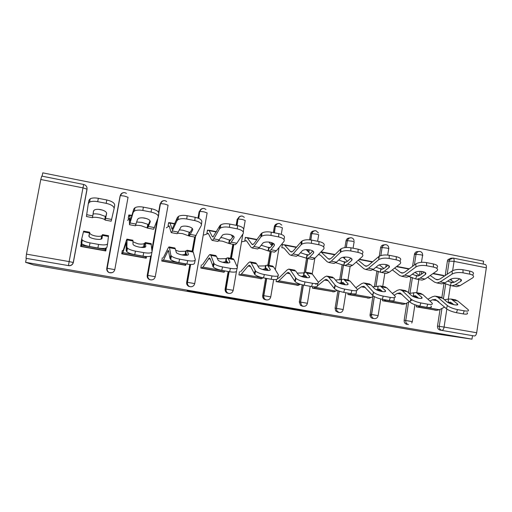 <?xml version="1.0" encoding="UTF-8"?>
<svg xmlns="http://www.w3.org/2000/svg" width="512" height="512" viewBox="0 0 512 512"><rect width="100%" height="100%" fill="white"/><g stroke="black" fill="none" stroke-linecap="round" stroke-linejoin="round"><path stroke-width="0.77" d="M283.104 307.507L320.832 313.51L294.259 308.928L303.213 310.579L283.104 307.507M187.123 290.848L213.357 295.52L220.621 296.275L188.576 290.758L216.154 295.59L211.219 295.085L187.123 290.848M25.6 262.323L471.974 339.149L427.437 332.595L33.517 264.947L25.6 262.323L26.355 258.381L68.48 265.606L26.355 258.381M250.771 301.946L279.808 306.938L290.502 308.294L260.006 303.04L250.771 301.946M244.442 300.883L217.293 296.192L227.373 297.408L256.115 302.368L244.454 300.806M81.274 243.245L81.76 243.808M105.741 248.147L106.17 247.987M128.602 216.154L128.934 216.218M446.829 309.024L444.09 327.066L476.678 332.755L486.33 267.789L454.054 261.395L452.646 270.662M440.154 330.112L474.374 335.974L440.154 330.112C438.266 329.568 437.382 328.224 437.51 326.086L440.051 309.414M485.146 264.454L485.331 264.493C486.195 264.896 486.528 265.997 486.33 267.789M476.678 332.755C476.256 334.842 475.488 335.917 474.374 335.974M42.125 176.186L42.765 172.851L483.59 261.152L483.162 264.058M40.787 179.501L26.464 254.131L69.126 261.581L82.97 187.866L40.787 179.501L41.754 176.109M436.557 310.291L416.307 306.835L416.55 305.28M421.779 271.469L421.344 274.278M112.173 272.659L109.261 272.678C107.379 271.814 106.547 270.368 106.765 268.346L120.051 196.205L121.504 193.869M73.338 262.509L69.126 261.581L68.48 265.606C70.982 265.792 72.576 264.723 73.267 262.394L86.989 189.146C87.219 187.462 86.618 186.106 85.178 185.088L83.699 184.467L82.97 187.866L86.989 189.146L86.989 189.658L73.338 262.509C72.653 264.819 71.066 265.882 68.576 265.696M471.974 339.149L472.486 335.712M441.856 297.587L444.019 283.354M445.21 275.546L447.43 260.973L447.93 259.61L451.091 258.17M129.645 215.117L128.819 214.957L128.218 218.246L129.05 218.406M146.522 256.563L146.221 258.234L121.709 253.824L122.317 250.509L123.654 250.752M190.502 286.752L188.806 286.406C187.168 285.523 186.451 284.154 186.662 282.291L189.811 264.429M192.147 251.187L194.637 237.088M197.99 218.074L199.091 211.84L201.05 209.19M208.403 230.278L207.475 230.099L206.912 233.312L207.846 233.491M224.211 271.834L224.141 272.256L200.819 268.058L201.389 264.826M266.138 299.904L264.288 299.328C263.021 298.413 262.483 297.152 262.675 295.565L265.606 278.259M267.814 265.178L270.15 251.373M271.238 244.947L271.629 242.63M273.325 232.595L274.317 226.726C274.688 225.082 275.674 224.096 277.274 223.77M283.36 244.71L282.355 244.512L281.824 247.654L282.848 247.853M298.368 285.363L276.115 281.606L276.48 279.462M338.253 312.429L335.674 310.912L335.098 308.205L337.939 290.669M339.674 279.968L342.189 264.48M343.309 257.549L343.366 257.21M344.922 247.59L346.01 240.909C346.464 239.021 347.61 238.042 349.453 237.971M369.075 298.131L347.866 294.515L348.09 293.139M407.11 324.371L406.861 324.339C404.928 323.782 404.026 322.426 404.16 320.262L406.842 303.053M408.442 292.736L410.88 277.069M412.544 266.368L414.522 253.907C415.194 252.192 416.39 251.424 418.112 251.603M403.206 304.282L382.483 300.749L382.701 299.386M373.075 318.47L372.787 318.432C371.245 318.067 370.323 317.056 370.016 315.405L372.87 296.448M374.394 286.842L376.941 270.797M378.707 259.699L380.602 247.75C381.088 245.779 382.291 244.813 384.198 244.864M334.138 291.827L312.422 288.141L312.653 286.726M318.323 254.643L319.008 254.778M302.611 306.24L300.506 305.382L299.322 301.958L302.163 284.781M304.198 272.486L306.566 258.221M307.725 251.213L307.981 249.645M309.613 239.814L310.592 233.901C311.008 232.122 312.083 231.136 313.83 230.938M261.734 278.714L238.931 274.918L239.482 271.718M246.336 237.581L245.37 237.395L244.826 240.576L245.805 240.762M228.826 293.408L227.046 292.979C225.568 292.077 224.934 290.752 225.133 289.011L228.16 271.501M230.445 258.266L232.858 244.307M236.141 225.306L237.165 219.373L239.712 216.493M185.805 264.544L185.664 265.331L161.76 261.03L162.349 257.754M169.517 222.79L168.64 222.624L168.058 225.875L168.941 226.048M151.36 279.917L149.549 279.642C147.776 278.765 147.002 277.357 147.213 275.405L150.694 256.102M151.878 249.523L157.139 220.333M158.592 212.301L160.064 204.115L162.259 201.357M106.33 247.91L105.766 250.957L80.627 246.432L81.235 243.187M81.766 243.168L81.254 243.078M26.022 258.24L26.464 254.131M275.712 306.221L286.752 307.68L273.869 305.517L267.61 304.742L275.712 306.221M233.92 298.963L247.488 301.19L233.92 298.963L233.99 298.547M452.134 270.963C454.906 269.485 458.515 269.075 462.963 269.734L463.034 272.832C458.579 272.173 454.963 272.576 452.186 274.042L452.134 270.963L440.154 278.899L437.523 279.802L435.469 279.155L430.208 275.501M427.654 277.261L434.592 282.163L437.043 282.963L440.186 281.901L452.186 274.042M436.781 282.95L441.818 283.866L444.998 282.816L450.33 279.379C452.41 278.298 455.123 278.01 458.47 278.502C461.286 279.168 462.099 280.07 460.909 281.216L460.646 279.238M447.706 281.075L451.29 282.464L450.4 285.485L451.994 285.792L455.245 284.768L460.691 281.363M459.808 278.854L455.194 281.773L452.467 282.656L451.29 282.464M451.725 285.786L456.723 286.688L460.006 285.67L472.845 277.747C474.438 276.224 473.395 275.021 469.709 274.138L469.626 271.04C473.306 271.93 474.349 273.146 472.762 274.682M444.493 299.744L448.333 299.085L450.4 285.485L444.141 283.302M463.034 272.832L469.709 274.138M462.963 269.734L469.626 271.04M454.163 282.304L450.042 279.565M444.602 275.955L442.547 275.219M422.586 271.59L421.754 271.622M453.914 304.691L450.451 302.176L447.584 302.31M452.25 303.27L451.027 303.878M454.829 299.738L457.702 300.941L468.058 309.555C469.254 310.97 467.968 311.392 464.198 310.816L457.491 309.6L456.486 312.698C452.064 311.763 448.704 310.426 446.413 308.691L435.43 299.418L432.301 299.821L429.971 301.082M448.307 302.138L448.333 299.085L451.149 299.059L457.472 303.885C458.362 304.941 457.37 305.248 454.496 304.806C451.174 304.102 448.646 303.11 446.925 301.837L442.662 298.163L437.837 297.274L447.398 305.613C449.696 307.334 453.062 308.659 457.491 309.6M439.891 296.979L442.662 298.163M427.917 299.219L432.352 296.787L435.034 296.09L437.837 297.274M467.053 312.608C468.243 314.042 466.957 314.477 463.187 313.907L456.486 312.698M438.989 302.131L437.472 300.781M420.474 306.202L417.818 306.899L416.32 306.784M444.621 307.11L439.398 309.741L436.806 310.317L434.726 310.15M415.866 263.898L415.904 263.872C418.522 262.355 422.08 261.933 426.573 262.605L426.579 265.734C422.08 265.062 418.515 265.478 415.891 266.976L415.866 263.898L404.8 272.141L402.381 273.107L400.525 272.486L394.669 268.045M392.326 269.869L399.674 275.539L401.882 276.301L404.768 275.174L415.853 267.008M401.645 276.294L406.778 277.222L409.702 276.109L414.637 272.531C416.595 271.418 419.277 271.11 422.688 271.61C425.715 272.346 426.586 273.318 425.293 274.541L425.248 272.557M412.314 274.214L416.621 275.853L415.744 278.918L417.203 279.2L420.198 278.106L425.248 274.573M424.41 272.109L420.205 275.085L417.696 276.026L416.621 275.853M416.954 279.194L422.048 280.122L425.082 279.034L436.787 270.976C438.522 269.344 437.402 268.038 433.427 267.066L433.408 263.942C437.376 264.922 438.496 266.234 436.768 267.878M415.744 278.918L408.934 276.595M426.579 265.734L433.427 267.066M426.573 262.605L433.408 263.942M419.482 275.526L415.002 272.307M396.781 266.406L409.248 268.806M378.669 256.653L378.931 256.454C381.466 255.014 384.902 254.624 389.248 255.296L389.184 258.451C384.838 257.779 381.389 258.163 378.854 259.59L378.669 256.653L368.557 265.216L366.374 266.24L364.723 265.658L358.266 260.211M356.147 262.099L363.891 268.755L365.856 269.472L368.467 268.269L378.586 259.789M365.645 269.472L370.874 270.419L373.523 269.235L378.202 265.395C380.096 264.333 382.694 264.045 385.99 264.55C389.152 265.312 390.131 266.336 388.922 267.61L388.954 265.734M376 267.194L381.094 269.082L380.243 272.186L381.555 272.448L384.282 271.277L388.922 267.61M388.128 265.21L384.352 268.23L382.061 269.229L381.094 269.082M381.331 272.442L386.522 273.389L389.286 272.23L399.968 263.93C401.638 262.214 400.384 260.845 396.211 259.821L396.256 256.672C400.422 257.702 401.677 259.078 400.006 260.813L400 261.318M380.243 272.186L372.832 269.734M389.184 258.451L396.211 259.821M389.248 255.296L396.256 256.672M383.942 268.531L379.302 264.858M340.499 249.222L340.973 248.845C343.424 247.475 346.746 247.13 350.944 247.795L350.816 250.976C346.611 250.31 343.283 250.656 340.832 252.013L340.352 252.39L340.499 249.222L331.411 258.112L329.466 259.206L328.032 258.662L320.96 251.917M320.115 254.918L319.226 254.752L320.55 255.245L327.226 261.798L328.934 262.47L331.251 261.197L340.352 252.39M328.749 262.477L334.074 263.45L336.435 262.182L340.826 258.074C342.656 257.062 345.171 256.806 348.358 257.306C351.622 258.093 352.723 259.149 351.667 260.474L351.738 258.765M338.72 260.019L344.698 262.144L343.866 265.293L345.024 265.523L347.469 264.282L351.667 260.474M350.918 258.163L347.597 261.21L345.549 262.272L344.698 262.144M344.826 265.53L350.112 266.483L352.595 265.254L362.291 256.634C363.757 254.854 362.336 253.44 358.022 252.384L358.138 249.203C362.445 250.266 363.859 251.693 362.394 253.485L362.368 254.253M343.866 265.293L335.795 262.726M350.816 250.976L358.022 252.384M350.944 247.795L358.138 249.203M347.514 261.286L343.002 257.274M301.331 241.6L302.003 241.037C304.358 239.744 307.571 239.43 311.629 240.096L311.424 243.302C307.36 242.643 304.147 242.957 301.786 244.23L301.114 244.787L301.331 241.6L293.312 250.835L291.622 251.987L290.419 251.488L284.301 244.742L282.285 244.915M283.782 247.962L283.034 247.821L284.147 248.282L289.638 254.669L291.072 255.296L293.088 253.946L301.114 244.787M290.912 255.309L296.346 256.294L298.406 254.95L302.464 250.566C304.23 249.606 306.662 249.376 309.747 249.869C313.114 250.682 314.349 251.776 313.453 253.146L313.549 251.648M300.442 252.685L307.379 255.027L306.579 258.227L307.571 258.426L309.722 257.107L313.453 253.146M312.768 250.957L309.914 254.003L308.115 255.136L307.379 255.027M307.398 258.432L312.787 259.411L314.982 258.106L323.629 249.152C324.877 247.302 323.277 245.83 318.829 244.749L319.014 241.542C323.456 242.63 325.056 244.109 323.802 245.978L323.744 247.04M306.579 258.227L297.786 255.565M311.424 243.302L318.829 244.749M311.629 240.096L319.014 241.542M310.176 253.734L306.182 249.626M261.12 233.773L261.965 233.018C264.23 231.808 267.328 231.533 271.258 232.186L270.976 235.424C267.046 234.771 263.942 235.046 261.67 236.243L260.826 236.992L261.12 233.773L254.234 243.366L252.813 244.589L251.846 244.128L247.104 237.581L245.286 237.875M241.536 241.869L246.445 240.762L251.091 247.36L252.243 247.936L253.939 246.502L260.826 236.992M252.109 247.955L257.651 248.966L259.392 247.539L263.085 242.861C264.787 241.958 267.13 241.754 270.118 242.246C273.594 243.078 274.97 244.205 274.246 245.632L274.355 244.371M261.133 245.203L269.12 247.738L268.346 250.982L269.165 251.149L271.002 249.747L274.246 245.632M273.632 243.597L271.27 246.618L269.728 247.814L269.12 247.738M269.024 251.162L274.515 252.16L276.397 250.771L283.942 241.466C284.966 239.546 283.174 238.029 278.579 236.909L278.842 233.67C283.43 234.797 285.216 236.326 284.192 238.266L284.083 239.674M268.346 250.982L261.555 248.608L258.784 248.25M270.976 235.424L278.579 236.909M271.258 232.186L278.842 233.67M271.917 245.792L268.922 242.067M418.637 298.24L415.494 295.757L412.32 296.07M417.376 297.069L416.294 297.683M420.077 293.318L422.694 294.477L431.898 302.842C433.171 304.346 431.776 304.8 427.725 304.192L420.838 302.944L419.866 306.093C415.392 305.146 412.09 303.821 409.965 302.112L400.109 292.928L397.248 293.395L394.17 295.277M409.133 293.389L416.192 292.602L421.792 297.242C422.726 298.368 421.658 298.701 418.573 298.227C415.187 297.51 412.698 296.518 411.104 295.264L407.283 291.635L402.336 290.72L410.918 298.982C413.056 300.678 416.358 301.997 420.838 302.944M404.781 290.49L407.283 291.635M392.346 293.434L397.35 290.336L399.808 289.581L402.336 290.72M430.925 305.939C432.186 307.469 430.79 307.93 426.746 307.334L419.866 306.093M386.362 300.045L383.936 300.794L382.49 300.71M412.288 299.962L410.227 301.126M409.427 301.587L405.754 303.674L403.36 304.294L401.459 304.16M382.451 291.603L379.68 289.178L376.563 289.6L381.376 290.483M384.474 286.739L386.822 287.859L394.931 296.051C396.096 297.581 394.554 298.035 390.304 297.402L383.238 296.115L382.298 299.315C377.946 298.406 374.746 297.133 372.704 295.488L363.91 286.278L361.338 286.81L357.363 289.594M372.819 286.848L380.371 285.978L385.306 290.522C386.138 291.654 384.947 291.974 381.734 291.488C378.438 290.797 376.032 289.843 374.496 288.634L371.021 284.941L365.958 284.006L373.632 292.314C375.68 293.939 378.886 295.206 383.238 296.115M368.8 283.84L371.021 284.941M355.846 287.731L361.498 283.718L363.712 282.912L365.958 284.006M394.464 297.6L393.984 299.194C395.149 300.749 393.6 301.21 389.35 300.589L382.298 299.315M351.443 293.741L349.248 294.554L347.872 294.49M381.651 290.771L380.832 291.302M373.446 296.077L371.309 297.459L369.133 298.131L367.424 298.035M345.325 284.768L342.97 282.432L339.149 283.123M347.987 279.994L350.048 281.069L357.075 289.146C358.016 290.656 356.294 291.085 351.904 290.426L344.653 289.114L343.744 292.358C339.514 291.488 336.416 290.266 334.458 288.691L327.795 280.25L326.176 279.347L324.531 280.064L317.562 285.754M335.494 280.096L343.661 279.194L347.923 283.661C348.589 284.774 347.264 285.075 343.949 284.57C340.749 283.904 338.406 282.995 336.941 281.83L333.85 278.08L328.653 277.12L335.354 285.466C337.318 287.021 340.416 288.237 344.653 289.114M331.917 277.024L333.85 278.08M318.342 282.24L324.749 276.941L326.707 276.07L328.653 277.12M315.763 284.371L316.717 283.584M356.666 290.566L356.16 292.339C357.101 293.869 355.373 294.31 350.989 293.664L343.744 292.358M316.282 286.797L313.734 288.16L312.422 288.128M345.018 284.397L344.634 284.685M337.101 290.31L334.099 291.827L332.576 291.77M307.251 277.728L305.331 275.514L301.222 276.371M310.579 273.082L312.346 274.106L318.221 282.061C318.931 283.552 317.018 283.949 312.48 283.27L305.037 281.92L304.166 285.216C300.051 284.384 297.05 283.213 295.174 281.709L289.574 273.235L288.218 272.378L286.797 273.139L278.918 280.794L277.357 281.613L276.16 281.619M297.126 273.101L303.046 272.941L306.016 272.237L309.581 276.621C310.074 277.709 308.602 277.997 305.178 277.472C302.061 276.838 299.802 275.962 298.387 274.848L295.731 271.04L290.4 270.054L296.032 278.426C297.92 279.917 300.922 281.082 305.037 281.92M294.106 270.035L295.731 271.04M277.888 278.445L279.2 277.741L287.072 269.997L288.774 269.056L290.4 270.054M317.882 283.328L317.344 285.312C318.048 286.816 316.134 287.232 311.603 286.56L304.166 285.216M300.307 284.243L298.214 285.37L296.902 285.35M268.192 270.483L266.726 268.422L262.368 269.421M272.224 265.99L273.664 266.97L278.342 274.79C278.803 276.25 276.691 276.627 272 275.923L264.358 274.534L263.52 277.882C259.514 277.082 256.614 275.962 254.816 274.528L250.362 266.042L249.286 265.222L248.102 266.048L241.395 274.029L240.09 274.906L239.117 274.95M258.598 266.016L264.819 265.894L267.405 265.101L270.234 269.395C270.541 270.464 268.922 270.733 265.389 270.189C262.355 269.574 260.16 268.736 258.81 267.674L256.621 263.821L251.155 262.81L255.635 271.194C257.44 272.614 260.346 273.728 264.358 274.534M255.322 262.867L256.621 263.821M240.64 271.699L248.442 262.874L249.862 261.869L251.155 262.81M278.067 275.866L277.498 278.093C277.952 279.571 275.84 279.962 271.155 279.264L263.52 277.882M263.027 277.792L261.466 278.752L260.365 278.771M219.827 225.728L220.813 224.794C222.995 223.661 225.984 223.418 229.786 224.064L229.427 227.334C225.619 226.688 222.624 226.925 220.442 228.051L219.45 228.979L219.827 225.728L212.992 236.998L212.282 236.582L208.986 230.24L207.373 230.714M204.032 235.021L208.333 233.466L211.558 239.866L212.403 240.39L213.76 238.861L219.45 228.979M212.301 240.416L217.952 241.44L222.637 234.957C224.275 234.112 226.541 233.926 229.434 234.413C233.024 235.27 234.547 236.442 234.003 237.92L234.112 236.928M220.755 237.587L223.213 237.933L229.875 240.256L229.126 243.552L229.766 243.68L231.27 242.195L234.003 237.92M233.485 236.09L230.24 240.333M229.651 243.699L235.258 244.717L236.806 243.245L243.194 233.574C243.974 231.578 241.99 230.003 237.235 228.851L237.581 225.594C242.323 226.746 244.307 228.333 243.52 230.342L243.334 232.147M229.126 243.552L222.483 241.19L218.758 240.794M229.427 227.334L237.235 228.851M229.786 224.064L237.581 225.594M232.736 237.274L231.277 234.906M228.128 263.008L226.752 261.088L225.235 261.856L222.592 262.272M232.877 258.714L233.984 259.642L237.389 267.328C237.587 268.755 235.258 269.101 230.419 268.371L222.56 266.944L221.76 270.349C217.862 269.574 215.053 268.506 213.338 267.142L210.125 258.656L209.344 257.888L202.938 267.091L201.165 268.122M217.158 258.208L219.424 258.803L225.619 258.662L227.802 257.779L229.85 261.978C229.958 263.027 228.186 263.27 224.531 262.714C221.574 262.118 219.45 261.318 218.157 260.301L216.486 256.41L210.874 255.379L214.118 263.75C215.84 265.101 218.656 266.17 222.56 266.944M215.533 255.514L216.486 256.41M202.47 264.787L208.813 255.565L209.939 254.49L210.874 255.379M237.184 268.186L236.582 270.675C236.774 272.128 234.451 272.486 229.613 271.763L221.76 270.349M225.088 270.95L223.808 271.974L222.931 272.038M177.395 217.472L178.509 216.346C180.602 215.29 183.488 215.078 187.174 215.718L186.726 219.014C183.034 218.381 180.141 218.586 178.048 219.635L176.934 220.749L177.395 217.472L172.128 229.21L169.907 222.714L168.474 223.533M166.31 227.827L169.267 225.984L170.989 232.173L171.514 232.64L176.934 220.749M171.45 232.672L177.216 233.722L181.082 226.835C182.65 226.048 184.838 225.894 187.648 226.368C191.36 227.251 193.037 228.461 192.678 230.003L192.774 229.306M179.29 229.843L183.098 230.278L188.902 232.122L189.606 232.576L188.89 235.923L189.338 236.019L192.678 230.003M192.294 228.442L190.912 231.264L189.606 232.576M189.254 236.045L194.97 237.088L201.331 225.472C201.862 223.398 199.667 221.766 194.752 220.582L195.181 217.286C200.09 218.477 202.272 220.122 201.741 222.208L201.459 224.442M188.89 235.923L182.4 233.581L177.69 233.203M186.726 219.014L194.752 220.582M187.174 215.718L195.181 217.286M187.046 255.283L186.221 253.638L184.941 254.464L181.978 254.918M192.499 251.251L193.254 252.122L195.315 259.654C195.232 261.056 192.691 261.37 187.68 260.614L179.603 259.149L178.848 262.605C175.046 261.862 172.326 260.838 170.688 259.546L170.054 258.624L168.352 250.355L163.501 259.974L162.259 261.12M175.571 250.227L179.232 251.411L185.395 251.245L187.149 250.266L188.378 254.368C188.275 255.392 186.342 255.616 182.566 255.034C179.68 254.458 177.626 253.69 176.39 252.73L175.29 248.806L169.53 247.744L170.797 255.187L171.424 256.096C173.075 257.376 175.802 258.394 179.603 259.149M174.694 247.962L175.29 248.806M163.347 257.702L168.147 248.064L168.966 246.912L169.53 247.744M195.174 260.275L194.554 263.059C194.47 264.48 191.923 264.813 186.918 264.064L178.848 262.605M186.195 263.93L184.57 265.133M133.792 208.979L134.995 207.674C137.005 206.688 139.795 206.509 143.366 207.136L142.835 210.464C139.251 209.837 136.454 210.01 134.445 210.989L133.242 212.288L133.792 208.979L130.176 221.21L129.83 215.002L128.454 216.954M127.667 220.461L129.203 218.317L129.536 224.685L133.242 212.288M129.504 224.723L135.392 225.792L137.504 219.43L138.368 218.502C139.872 217.766 141.99 217.632 144.723 218.106C148.557 219.014 150.394 220.269 150.24 221.869L150.298 221.485M136.71 222.01L141.933 222.413L147.686 224.262L148.275 224.698L147.629 228.16L150.24 221.869M150.022 220.704L148.416 224.736M147.789 228.186L153.626 229.248L158.317 217.139C158.579 214.989 156.166 213.299 151.085 212.077L151.603 208.749C156.678 209.978 159.078 211.68 158.816 213.856L158.406 216.544M147.59 228.096L141.267 225.766C138.637 225.293 136.768 225.197 135.648 225.472M142.835 210.464L151.085 212.077M143.366 207.136L151.603 208.749M144.928 247.283L144.608 245.997L143.59 246.88L140.883 247.354M151.046 243.59L152.077 251.776C151.706 253.139 148.928 253.427 143.744 252.634L135.443 251.13L134.733 254.65C131.021 253.926 128.384 252.954 126.816 251.718L126.182 250.675L126.259 242.624L122.374 253.946M132.992 241.824L137.984 243.821C140.634 244.269 142.669 244.205 144.109 243.629L145.414 242.554L145.779 246.547C145.459 247.546 143.354 247.744 139.45 247.136C136.634 246.586 134.637 245.85 133.459 244.934L132.992 244.198L132.986 240.998L127.066 239.904L126.874 247.181L127.514 248.211C129.082 249.427 131.731 250.4 135.443 251.13M132.774 240.211L132.986 240.998M123.219 250.432L126.406 240.365L126.899 239.136L127.066 239.904M152.006 252.134L151.36 255.238C150.982 256.621 148.205 256.928 143.027 256.147L134.733 254.65M146.381 256.55L145.254 258.061M93.088 214.189L93.69 213.965C94.976 213.728 96.966 213.85 99.674 214.342L105.837 216.608L105.184 220.115L106.63 213.51C106.573 211.846 104.563 210.547 100.595 209.613C97.946 209.146 95.891 209.261 94.451 209.946L93.542 211.002L92.454 217.702L93.664 210.65M92.435 217.696L86.426 216.512L88.32 203.59L89.581 202.106C91.501 201.197 94.208 201.056 97.696 201.677L106.182 203.328L106.797 199.974C112.038 201.242 114.675 203.002 114.694 205.261L114.131 208.435M106.63 213.069L105.856 216.621M105.21 220.122L111.168 221.203L114.106 208.582C114.08 206.336 111.437 204.589 106.182 203.328M105.19 220.058L104.736 219.61C103.622 218.906 101.728 218.285 99.04 217.747C96.339 217.261 94.342 217.146 93.056 217.395L92.467 217.651M104.736 219.61L105.376 216.198L105.946 216.301M88.346 203.469L88.966 200.256L90.227 198.758C92.147 197.843 94.848 197.696 98.323 198.317L106.797 199.974M101.818 238.829L101.901 238.144L100.71 239.27M108.486 235.725L107.629 243.667C106.95 244.998 103.923 245.254 98.566 244.429L90.022 242.88L89.363 246.464C85.734 245.76 83.174 244.832 81.677 243.667L81.062 242.502L81.696 239.021M89.574 237.12L89.005 236.173L89.632 232.851L90.029 233.658C91.072 234.701 92.947 235.494 95.642 236.032C98.285 236.48 100.282 236.416 101.651 235.853L102.56 234.63L102.003 238.509C101.459 239.482 99.168 239.654 95.136 239.027C92.378 238.49 90.438 237.786 89.312 236.922L88.864 236.096L89.53 232.973L83.45 231.853L81.709 238.944L82.323 240.096C83.827 241.248 86.394 242.176 90.022 242.88M89.632 232.851L89.696 232.25L89.53 232.973M83.693 231.142L83.45 231.853M107.616 243.757L106.957 247.194C106.272 248.544 103.251 248.813 97.894 248L89.363 246.464M82.298 240.07L82.17 240.934M81.773 243.744L81.466 246.586M105.683 248.16L104.934 250.803M451.398 278.88L451.181 280.326M451.366 258.15L451.693 258.131M452.96 258.048L453.171 258.086C453.971 258.477 454.266 259.584 454.054 261.395L447.43 260.973M437.51 326.086L444.09 327.066C443.667 329.178 442.938 330.272 441.901 330.349C440.006 329.798 439.123 328.454 439.251 326.304L441.971 308.448M443.43 298.829L445.734 283.718M447.174 274.246L449.21 260.87L449.709 259.501L452.755 258.029M404.16 320.262L412.314 321.594L411.706 323.053M414.368 265.011L416.032 254.298L420.819 254.81C422.63 255.194 423.206 255.45 422.528 255.571L421.485 262.317M408.461 324.55C406.522 323.994 405.619 322.63 405.754 320.454L408.614 302.048M409.965 293.363L412.422 277.542M419.654 251.43C417.971 251.309 416.806 252.09 416.16 253.766L416.032 254.298L414.4 254.438M388.71 248.576C388.838 246.554 387.994 245.274 386.182 244.736C384.16 244.557 382.803 245.498 382.118 247.571L386.803 248.07C388.717 248.474 389.344 248.749 388.672 248.883L387.699 255.066M386.195 264.589L385.798 267.072M384.845 273.114L382.746 286.419M381.997 291.136L381.939 291.52M380.755 298.989L378.138 315.571M370.035 314.304L371.469 314.47L374.304 296.602M375.878 286.688L378.317 271.302M380.813 255.59L382.086 247.578L380.602 247.75M354.061 240.717C353.798 239.155 352.947 238.195 351.501 237.824C349.485 237.651 348.128 238.598 347.437 240.685L351.974 241.171C353.952 241.587 354.65 241.875 354.08 242.029L353.082 248.211M350.131 266.483L347.955 279.987M345.894 292.742L343.194 309.478M335.098 308.205L336.371 308.339L339.162 291.136M341.03 279.603L343.386 265.056M344.442 258.554L344.678 257.069M346.234 247.475L347.334 240.698L346.01 240.909M318.394 232.883L315.987 230.752C313.971 230.579 312.614 231.533 311.917 233.626L316.32 234.099C318.349 234.534 319.13 234.842 318.656 235.021L317.626 241.267M314.829 258.259L312.237 273.971M310.202 286.304L307.411 303.232M299.322 301.958L300.429 302.061L303.245 285.037M305.382 272.115L307.642 258.477M308.678 252.192L309.082 249.76M310.707 239.936L311.75 233.651L310.592 233.901M281.805 225.101L279.616 223.501C277.594 223.334 276.23 224.294 275.526 226.394L279.789 226.861L282.381 227.834L281.28 234.349M279.072 247.469L275.322 269.741M273.664 279.584L270.765 296.838M262.675 295.565L263.603 295.635L266.515 278.426M268.723 265.344L271.059 251.546M272.058 245.606L272.506 242.963M274.227 232.768L275.302 226.432L274.317 226.726M244.333 217.318L242.355 216.077C240.314 215.91 238.938 216.877 238.227 218.989L242.362 219.45L245.216 220.474L243.731 229.101M242.88 234.048L237.222 266.95M236.442 271.494L233.21 290.291M225.133 289.011L225.875 289.043L228.883 271.635M231.168 258.4L233.574 244.448M236.858 225.446L237.958 219.04L237.165 219.373M205.971 209.466L204.166 208.467C202.106 208.301 200.717 209.274 199.994 211.392L204.006 211.846L207.13 212.934L194.72 283.578M186.662 282.291L187.2 282.291L190.349 264.461M192.672 251.283L195.2 236.941M198.49 218.272L199.693 211.462L199.091 211.84M166.688 201.498L165.018 200.672C162.925 200.499 161.517 201.478 160.787 203.61L164.678 204.051L168.083 205.203L155.258 276.698C154.605 278.982 153.094 280.032 150.72 279.859L149.894 279.622C148.115 278.746 147.334 277.331 147.552 275.366L151.066 255.872M147.213 275.405L147.859 275.392C147.571 277.363 148.25 278.778 149.894 279.622L149.549 279.642M151.987 250.733L157.779 218.611M158.822 212.806L160.467 203.693L160.064 204.115M126.438 193.376L124.877 192.672C122.746 192.493 121.312 193.478 120.576 195.622L124.346 196.064L128.051 197.28L114.784 269.638C114.118 271.942 112.563 273.005 110.125 272.826L109.389 272.627C107.494 271.757 106.662 270.304 106.88 268.269L120.051 196.205M106.765 268.346L107.194 268.288C106.906 270.336 107.635 271.782 109.389 272.627L109.261 272.678M374.24 318.618C376.288 318.746 377.587 317.754 378.125 315.629L371.507 314.47L371.456 315.571C371.763 317.235 372.691 318.246 374.24 318.618M385.773 244.685C383.814 244.595 382.586 245.562 382.086 247.578L380.851 255.578M339.2 312.538C341.299 312.678 342.63 311.674 343.187 309.53L336.371 308.339L336.954 311.059L339.2 312.538M351.085 237.773C349.094 237.696 347.846 238.669 347.334 240.698L346.336 247.469M303.315 306.317C305.472 306.464 306.835 305.453 307.405 303.283L300.429 302.061L301.619 305.498L303.315 306.317M315.558 230.701C313.542 230.63 312.269 231.616 311.75 233.651L310.867 239.962M266.56 299.949C268.768 300.096 270.163 299.078 270.752 296.883L263.603 295.635C263.411 297.229 263.949 298.496 265.222 299.418L266.56 299.949M279.174 223.45C277.12 223.398 275.827 224.397 275.302 226.432L274.438 232.813M228.902 293.414C231.162 293.574 232.595 292.544 233.203 290.323L225.875 289.043C225.67 290.797 226.31 292.128 227.802 293.037L228.902 293.414M241.882 216.026C239.802 215.994 238.496 216.998 237.958 219.04L237.107 225.498M190.298 286.726C192.614 286.893 194.086 285.85 194.714 283.603L187.2 282.291C186.989 284.16 187.712 285.542 189.357 286.432L190.298 286.726M203.654 208.416C201.549 208.41 200.23 209.427 199.693 211.462L198.765 218.394M164.448 200.614C162.33 200.646 161.005 201.67 160.467 203.693L147.859 275.392L155.251 276.71M124.218 192.614C122.099 192.691 120.774 193.728 120.237 195.731L107.194 268.288L114.784 269.645M308.838 311.418L308.755 311.904M306.163 310.957L306.08 311.469M267.68 304.339L267.61 304.742M435.469 279.155L438.362 279.706M440.186 281.901L444.998 282.816M449.933 281.914L453.338 282.56M455.245 284.768L460.006 285.67M432.87 273.677L444.55 275.923M451.93 303.424L448.403 302.778M457.702 300.941L452.928 300.058M437.453 300.768L432.301 299.821M439.398 309.741L420.301 306.298M446.413 308.691L447.398 305.613M463.187 313.907L464.198 310.816M436.806 310.317L417.818 306.899M456.909 305.005L457.318 303.744M400.525 272.486L403.149 272.986M404.768 275.174L409.702 276.109M415.334 275.315L418.49 275.917M420.198 278.106L425.082 279.034M396.448 266.662L408.928 269.069M364.723 265.658L367.059 266.106M368.467 268.269L373.523 269.235M379.898 268.557L382.784 269.101M384.282 271.277L389.286 272.23M359.098 259.475L372.326 262.022M328.032 258.662L330.074 259.053M331.251 261.197L336.435 262.182M343.584 261.626L346.189 262.125M347.469 264.282L352.595 265.254M321.325 252.205L334.797 254.803M290.419 251.488L292.147 251.814M293.088 253.946L298.406 254.95M306.362 254.528L308.672 254.97M309.722 257.107L314.982 258.106M284.896 245.197L296.301 247.392M251.846 244.128L253.248 244.397M253.939 246.502L259.392 247.539M268.198 247.251L270.202 247.629M271.002 249.747L276.397 250.771M247.571 238.01L256.8 239.789M245.958 240.723L246.566 240.838M417.35 297.082L412.493 296.192M422.694 294.477L417.805 293.574M401.926 294.253L397.248 293.395M405.754 303.674L386.202 300.147M409.939 302.086L410.893 298.957M426.746 307.334L427.725 304.192M403.36 304.294L383.936 300.794M421.389 298.413L421.76 297.216M413.613 292.672L413.536 295.75M386.822 287.859L381.811 286.931M365.51 287.578L361.338 286.81M385.555 290.848L385.229 290.79M371.309 297.459L351.29 293.85M372.525 295.309L373.453 292.134M389.35 300.589L390.304 297.402M369.133 298.131L349.248 294.554M384.973 291.642L385.306 290.522M378.042 286.106L377.907 289.21M344.442 283.712L340.134 282.925M350.048 281.069L344.909 280.122M328.173 280.73L324.531 280.064M336.045 291.098L315.539 287.398M334.138 288.352L335.034 285.126M350.989 293.664L351.904 290.426M334.099 291.827L313.734 288.16M347.642 284.678L347.923 283.661M341.587 279.373L341.395 282.509M306.566 276.768L302.797 276.077M312.346 274.106L307.072 273.133M289.882 273.709L286.797 273.139M299.923 284.582L278.918 280.794M294.746 281.216L295.603 277.939M311.603 286.56L312.48 283.27M298.214 285.37L277.357 281.613M309.344 277.517L309.581 276.621M304.218 272.474L303.968 275.642M267.718 269.645L264.506 269.056M273.664 266.97L268.256 265.971M250.592 266.502L248.102 266.048M262.918 277.907L241.395 274.029M254.291 273.888L255.11 270.56M271.155 279.264L272 275.923M261.466 278.752L240.09 274.906M270.042 270.15L270.234 269.395M265.901 265.395L265.587 268.595M212.282 236.582L213.331 236.787M213.76 238.861L219.36 239.93M229.056 239.782L230.726 240.102M231.27 242.195L236.806 243.245M209.318 230.65L216.256 231.987M207.962 233.446L208.422 233.536M227.853 262.336L225.235 261.856M233.984 259.642L228.435 258.618M210.278 259.11L208.403 258.765M224.992 271.066L202.938 267.091M212.742 266.355L213.523 262.976M229.613 271.763L230.419 268.371M223.808 271.974L201.901 268.032M229.702 262.579L229.85 261.978M226.598 258.144L226.221 261.363M171.68 228.838L172.365 228.973M172.518 231.021L178.266 232.115M188.902 232.122L190.221 232.378M190.496 234.438L196.179 235.52M170.099 223.104L174.618 223.974M185.824 226.131L189.376 226.81M186.931 254.829L184.941 254.464M193.254 252.122L187.552 251.072M168.89 251.52L167.667 251.296M186.118 264.058L163.501 259.974M170.054 258.624L170.797 255.187M186.918 264.064L187.68 260.614M185.21 265.024L162.758 260.979M188.282 254.79L188.378 254.368M186.272 250.694L185.824 253.952M130.163 222.976L136.064 224.096M147.686 224.262L148.64 224.448M148.627 226.483L154.464 227.59M129.882 215.36L131.853 215.744M142.861 217.862L146.509 218.56M144.915 247.13L143.59 246.88M151.43 244.403L145.581 243.322M126.387 243.731L125.85 243.629M146.259 256.864L123.059 252.678M126.182 250.675L126.874 247.181M143.027 256.147L143.744 252.634M145.638 257.901L122.611 253.754M144.883 243.053L144.358 246.336M93.133 213.856L93.69 213.965M86.656 214.701L92.723 215.853M105.626 218.31L111.622 219.45M98.701 209.363L102.451 210.086M98.323 198.317L97.696 201.677M108.48 236.474L102.464 235.366M105.37 249.491L81.562 245.197M97.894 248L98.566 244.429M105.056 250.598L81.44 246.342M102.387 235.206L101.779 238.522M485.331 264.493L453.171 258.086L449.709 259.501L447.93 259.61M83.699 184.467L41.722 176.102M412.32 321.536L414.918 304.736M416.781 292.71L418.822 279.546M419.443 275.507L420.09 271.36M422.586 255.277C422.707 253.286 421.869 252.026 420.064 251.488C418.278 251.277 416.979 252.038 416.16 253.766L414.522 253.907M378.355 271.315L375.917 286.682M374.336 296.614L371.456 315.571L370.016 315.405M344.787 257.062L344.531 258.63M343.482 265.101L341.139 279.558M339.258 291.168L336.474 308.352L336.954 311.059L335.674 310.912M309.242 249.786L308.819 252.339M307.802 258.509L305.549 272.122M303.405 285.069L300.589 302.08L301.619 305.498L300.506 305.382M272.71 243.053L272.339 245.248M271.264 251.59L268.934 265.382M266.726 278.464L263.821 295.654C263.571 297.254 264.038 298.509 265.222 299.418L264.288 299.328M233.824 244.493L231.418 258.445M229.133 271.68L226.131 289.069C225.869 290.829 226.426 292.154 227.802 293.037L227.046 292.979M195.558 236.55L192.934 251.424M190.637 264.467L187.488 282.317C187.213 284.192 187.834 285.568 189.357 286.432L188.806 286.406M308.787 311.411L308.704 311.898M436.442 279.642L437.267 279.795M451.347 282.483L452.205 282.643M433.229 273.421L443.456 275.392M460.909 281.216L460.87 279.379M455.904 299.942L451.149 299.059M440.928 297.171L436.128 296.282M457.12 304.979L457.472 303.885M401.402 272.96L402.15 273.101M416.666 275.872L417.453 276.019M425.293 274.541L425.293 272.589M415.904 263.872L415.891 266.976M365.498 266.118L366.163 266.24M381.139 269.094L381.843 269.229M359.398 259.206L372.64 261.754M381.011 269.05L380.16 272.147M378.931 256.454L378.854 259.59M328.698 259.104L329.286 259.213M344.736 262.157L345.357 262.278M321.05 251.821L335.085 254.522M344.499 262.061L343.674 265.197M340.973 248.845L340.832 252.013M290.976 251.91L291.469 252.006M307.411 255.046L307.949 255.142M284.301 244.742L296.55 247.104M307.091 254.893L306.298 258.074M302.003 241.037L301.786 244.23M252.288 244.531L252.685 244.608M269.146 247.75L269.587 247.834M247.104 237.581L257.018 239.488M268.755 247.546L267.987 250.771M261.965 233.018L261.67 236.243M421.062 293.498L416.192 292.602M405.722 290.662L400.8 289.754M421.427 298.406L421.792 297.242M410.918 298.982L409.965 302.112M385.363 286.899L380.371 285.978M369.638 283.994L364.595 283.066M377.933 286.144L377.798 289.248M373.632 292.314L372.704 295.488M348.774 280.141L343.661 279.194M332.653 277.158L327.488 276.205M341.344 279.482L341.152 282.605M335.354 285.466L334.458 288.691M311.258 273.203L306.016 272.237M294.733 270.15L289.427 269.171M303.853 272.653L303.603 275.802M296.032 278.426L295.174 281.709M272.787 266.093L267.405 265.101M255.834 262.957L250.394 261.952M265.427 265.664L265.114 268.832M255.635 271.194L254.816 274.528M208.986 230.24L216.429 231.674M229.453 240.013L228.717 243.277M220.813 224.794L220.442 228.051M233.318 258.797L227.802 257.779M215.923 255.584L210.342 254.554M226.029 258.496L225.651 261.69M214.118 263.75L213.338 267.142M169.907 222.714L174.758 223.648M189.152 232.275L188.442 235.59M178.509 216.346L178.048 219.635M192.813 251.309L187.149 250.266M174.957 248.013L169.229 246.95M185.632 251.142L185.184 254.362M171.424 256.096L170.688 259.546M129.83 215.002L131.949 215.405M147.808 224.339L147.13 227.706M134.995 207.674L134.445 210.989M151.232 243.629L145.414 242.554M132.896 240.237L127.014 239.149M144.179 243.597L143.661 246.848M127.514 248.211L126.816 251.718M90.227 198.758L89.581 202.106M108.531 235.731L102.56 234.63M89.696 232.25L83.654 231.136M101.651 235.853L101.05 239.136M82.323 240.096L81.677 243.667"/></g></svg>

